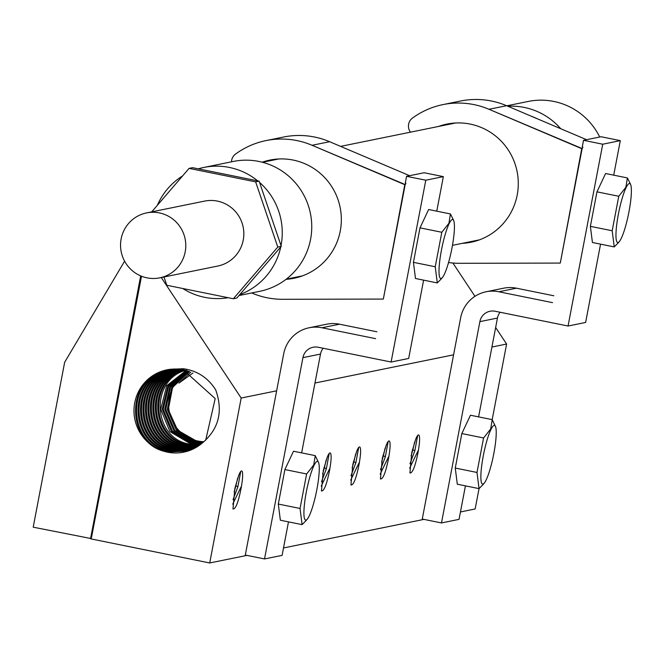 <?xml version="1.0" encoding="UTF-8"?>
<svg xmlns="http://www.w3.org/2000/svg" width="664" height="664" viewBox="0 0 664 664"><rect width="100%" height="100%" fill="white"/><g stroke="black" fill="none" stroke-linecap="round" stroke-linejoin="round"><path stroke-width="1" d="M91.424 538.62L33.2 527.183L64.665 362.245L124.6 261.176M161.286 277.535L241.181 398.035L276.639 390.822M314.968 383.02L453.587 354.825M491.916 347.023L506.607 344.035L492.182 419.64L495.651 426.902A29.963 4.947 101.5 0 0 490.945 429.467A29.963 4.947 101.5 0 0 481.649 466.128A29.963 4.947 101.5 0 0 484.247 483.118A29.963 4.947 101.5 0 0 486.148 479.981A29.963 4.947 101.5 0 0 494.165 451.661A29.963 4.947 101.5 0 0 495.651 426.902A29.963 4.947 101.5 0 0 490.945 429.467A29.963 4.947 101.5 0 0 481.649 466.128A29.963 4.947 101.5 0 0 484.247 483.118A29.963 4.947 101.5 0 0 486.148 479.981A29.963 4.947 101.5 0 0 494.165 451.661A29.963 4.947 101.5 0 0 495.651 426.902L492.207 419.64L490.688 428.961L483.575 437.974L476.993 472.461L479.043 488.621L475.142 508.973L460.451 511.961M452.898 263.027L474.967 296.318M495.643 327.493L506.607 344.035M141.357 276.166L91.557 537.209L90.528 538.803L140.685 275.884M91.557 537.209L141.507 276.224M241.181 398.035L209.716 562.972L91.383 538.977M170.266 369.292A42.015 41.342 -101.5 0 0 162.763 370.91A42.015 41.342 -101.5 0 0 135.937 423.507A42.015 41.342 -101.5 0 0 187.92 451.072A42.015 41.342 -101.5 0 0 190.535 450.142A42.015 41.342 -101.5 0 0 202.213 443.087C218.854 429.035 223.336 411.248 215.651 389.743C207.824 377.625 197.042 370.62 183.322 368.727L170.266 369.292L174.059 369.018L183.189 369.79L215.194 398.591L205.682 440.224M190.925 449.984L188.045 451.022L167.693 452.026C126.998 445.893 124.043 380.912 164.016 370.869L174.665 369.001M191.572 449.719L169.868 451.229C129.538 445.146 126.617 380.746 166.232 370.794L175.744 369.01M190.991 449.96L188.858 450.698L168.789 451.752C128.102 445.834 124.981 380.87 164.921 370.844L175.105 369.001M192.552 449.279L172.051 450.441C132.086 444.407 129.19 380.588 168.448 370.728L176.815 369.035M191.971 449.545L170.963 450.956C130.642 445.087 127.554 380.704 167.137 370.769L176.176 369.018M192.95 449.096L173.146 450.159C133.19 444.349 130.127 380.547 169.353 370.695L177.255 369.059M177.894 369.093L170.673 370.653C131.762 380.422 134.626 443.66 174.225 449.644L193.531 448.822M193.921 448.623L175.321 449.362C135.73 443.602 132.7 380.381 171.569 370.628L178.359 369.126M178.981 369.184L172.889 370.587C134.335 380.264 137.166 442.921 176.4 448.847L194.494 448.333M194.892 448.117L177.495 448.565C138.27 442.863 135.273 380.223 173.794 370.553L179.438 369.226M180.068 369.3L175.105 370.512C136.908 380.107 139.714 442.174 178.575 448.051L195.465 447.81M195.855 447.586L179.67 447.768C140.818 442.116 137.855 380.065 176.01 370.479L180.525 369.358M181.164 369.441L177.329 370.437C139.49 379.941 142.254 441.435 180.757 447.254L196.419 447.254M182.268 369.624L179.546 370.371C142.063 379.783 144.793 440.689 182.932 446.465L197.366 446.673M196.81 447.021L181.853 446.98C143.358 441.377 140.428 379.899 178.226 370.412L181.621 369.516M183.372 369.831L181.762 370.296C144.636 379.617 147.342 439.941 185.107 445.668L198.32 446.05M197.764 446.424L184.028 446.183C145.897 440.63 143.001 379.742 180.45 370.338L182.716 369.699M184.484 370.072L183.978 370.23C147.209 379.459 149.881 439.203 187.281 444.872L199.258 445.403M198.702 445.793L186.202 445.386C148.437 439.892 145.574 379.576 182.666 370.271L183.828 369.923M186.202 370.155C149.782 379.293 152.421 438.456 189.456 444.075L200.188 444.722M199.64 445.129L188.377 444.589C150.985 439.145 148.147 379.418 184.882 370.197L184.941 370.18M186.733 370.661L167.909 385.983L162.207 409.157L171.312 431.21L191.639 443.278L201.117 444M200.57 444.432L190.56 443.793L169.893 431.6L160.721 409.182L166.739 385.709L186.061 370.471M201.491 443.693L192.734 443.004L172.466 431.144L163.236 409.323L168.681 386.249L187.198 370.794M187.87 371.002L169.859 386.531L164.73 409.281L173.885 430.745L193.813 442.481L202.03 443.245M202.429 442.921L194.909 442.207L175.039 430.687L165.768 409.447L170.631 386.797L188.335 371.159M189.008 371.392L171.818 387.087L167.262 409.431L176.458 430.297L195.988 441.693L203.051 442.448M189.539 371.583A36.777 36.18 -101.5 0 0 169.395 412.278A36.777 36.18 -101.5 0 0 203.956 441.726M192.95 373.019L178.915 383.128L190.842 372.089M203.475 442.116L197.083 441.411L177.62 430.231L168.307 409.597L172.607 387.369L189.481 371.558M209.716 562.972L247 555.386M283.503 547.958L423.947 519.389M418.32 450.964L418.735 448.15A17.231 2.847 101.5 0 0 418.602 434.945A17.231 2.847 101.5 0 0 415.548 439.692L411.821 452.367L409.92 472.992C412.626 473.274 415.423 465.929 418.32 450.964L418.735 448.15M388.822 456.965L389.237 454.151A17.231 2.847 101.5 0 0 389.112 440.946A17.231 2.847 101.5 0 0 386.058 445.693L382.323 458.359L380.43 478.993C383.136 479.267 385.933 471.93 388.822 456.965L389.237 454.151M359.332 462.966L359.747 460.152A17.231 2.847 101.5 0 0 359.614 446.947A17.231 2.847 101.5 0 0 356.568 451.694L352.833 464.36L350.941 484.994C353.646 485.268 356.443 477.931 359.332 462.966L359.747 460.152M329.842 468.967L330.257 466.153A17.231 2.847 101.5 0 0 330.124 452.939A17.231 2.847 101.5 0 0 327.078 457.695L323.343 470.361L321.442 490.995C324.156 491.269 326.954 483.931 329.842 468.967L330.257 466.153M241.364 486.961L241.779 484.147A17.231 2.847 101.5 0 0 241.654 470.942A17.231 2.847 101.5 0 0 238.6 475.69L234.865 488.364L232.973 508.989C235.678 509.271 238.476 501.926 241.364 486.961L241.779 484.147M232.715 504.167L241.057 486.911M240.742 471.448L237.886 486.803L235.919 485.757L234.16 491.933M233.031 499.701L237.886 486.803M237.671 478.08L235.919 485.757L235.479 485.683M350.683 480.172L359.025 462.908M358.709 447.453L355.854 462.8L353.887 461.754L352.127 467.937M350.999 475.698L355.854 462.8M380.173 474.171L388.515 456.907M388.199 441.452L385.344 456.799L383.377 455.753L381.617 461.936M380.489 469.697L385.344 456.799M409.663 468.17L418.005 450.906M417.689 435.451L414.834 450.798L412.867 449.752L411.107 455.936M409.978 463.704L414.834 450.798M321.193 486.172L329.527 468.909M329.219 453.446L326.364 468.801L324.389 467.755L322.638 473.938M321.509 481.699L326.364 468.801M355.638 454.076L353.887 461.754L353.447 461.679M414.618 442.075L412.867 449.752L412.427 449.677M326.148 460.077L324.389 467.755L323.957 467.68M385.128 448.075L383.377 455.753L382.937 455.678M159.36 212.912A33.134 32.594 -101.5 0 0 146.561 212.912A33.134 32.594 -101.5 0 0 120.549 245.381A33.134 32.594 -101.5 0 0 146.968 277.842A33.134 32.594 -101.5 0 0 159.767 277.842A33.134 32.594 -101.5 0 0 185.787 245.373A33.134 32.594 -101.5 0 0 159.36 212.912M159.767 277.842L217.825 266.032A33.134 32.594 -101.5 0 0 243.837 233.562A33.134 32.594 -101.5 0 0 217.41 201.101A33.134 32.594 -101.5 0 0 204.612 201.101L146.561 212.912M163.983 276.988L166.788 285.263L233.354 298.758L277.784 247.066L255.648 181.87L189.082 168.374L151.707 211.866M277.784 247.066L281.27 246.352L236.841 298.045L233.354 298.758M281.27 246.352L259.134 181.164L255.648 181.87M259.134 181.164L192.568 167.668L189.082 168.374M280.756 246.95A66.267 65.197 78.5 0 1 267.293 274.913A66.267 65.197 78.5 0 1 239.82 294.584M228.167 297.704A66.267 65.197 78.5 0 1 182.725 288.491M157.302 205.359A66.267 65.197 78.5 0 1 166.755 189.854A66.267 65.197 78.5 0 1 182.617 175.902M198.304 168.83A66.267 65.197 78.5 0 1 203.815 167.452A66.267 65.197 78.5 0 1 257.698 180.874M259.574 182.459A66.267 65.197 78.5 0 1 281.021 245.638M203.815 167.452L233.305 161.452A66.267 65.197 78.5 0 1 302.411 192.593A66.267 65.197 78.5 0 1 296.791 268.912A66.267 65.197 78.5 0 1 259.724 291.322L238.998 295.538M531.748 116.407A59.635 58.673 78.5 0 1 536.836 118.565M507.877 106.265A66.267 65.197 78.5 0 1 560.706 128.708M506.798 105.808L528.22 101.451A66.267 65.197 78.5 0 1 599.725 137.016M460.658 317.741L422.262 519.04L441.477 522.941L479.873 321.642A13.255 13.039 78.5 0 1 495.161 311.25L568.052 326.024L602.738 144.213L583.523 140.311L582.253 146.976L582.892 147.109L582.253 146.976L583.523 140.311L601.086 136.743L583.523 140.311L602.738 144.213L620.3 140.635L601.086 136.743L620.3 140.635L602.738 144.213L568.052 326.024L585.623 322.455L600.555 244.144L585.623 322.455L568.052 326.024L495.161 311.25A13.255 13.039 78.5 0 0 479.873 321.642L441.477 522.941L459.04 519.364L465.431 485.865L459.04 519.364L441.477 522.941L422.262 519.04L460.658 317.741A33.134 32.594 -101.5 0 1 486.081 291.77A33.134 32.594 -101.5 0 0 460.658 317.741M553.867 295.779L516.443 288.193A33.134 32.594 -101.5 0 0 503.644 288.193A33.134 32.594 -101.5 0 1 516.443 288.193L498.88 291.77A33.134 32.594 -101.5 0 0 486.081 291.77L503.644 288.193L486.081 291.77A33.134 32.594 -101.5 0 1 498.88 291.77L552.556 302.651L498.88 291.77L516.443 288.193L553.867 295.779M478.595 416.876L497.444 318.064A13.255 13.039 78.5 0 1 500.116 312.254A13.255 13.039 78.5 0 0 497.444 318.064L479.873 321.642L497.444 318.064L478.595 416.876M613.719 175.163L620.3 140.635L613.719 175.163M582.079 148.786L582.892 147.109L581.905 149.383L582.179 148.587L489.003 109.286A80.178 78.883 -101.5 0 0 442.938 104.605A80.178 78.883 -101.5 0 0 412.46 118.092A9.943 9.777 -101.5 0 0 410.468 132.169A9.943 9.777 -101.5 0 1 412.46 118.092A80.178 78.883 -101.5 0 1 442.938 104.605L460.501 101.028A80.178 78.883 -101.5 0 1 506.566 105.709A80.178 78.883 -101.5 0 0 460.501 101.028L442.938 104.605A80.178 78.883 -101.5 0 1 489.003 109.286L581.739 148.678L560.283 263.077L582.079 148.786L560.283 263.077L459.621 263.301L560.283 263.077L582.079 148.786M438.439 126.484A60.3 59.328 78.5 0 1 446.897 124.085A60.3 59.328 78.5 0 1 517.057 171.345A60.3 59.328 78.5 0 1 470.942 242.26A60.3 59.328 78.5 0 1 462.219 243.356A60.3 59.328 78.5 0 0 470.942 242.26A60.3 59.328 78.5 0 0 517.057 171.345A60.3 59.328 78.5 0 0 446.897 124.085A60.3 59.328 78.5 0 0 438.439 126.484M448.549 262.537A80.178 78.883 -101.5 0 0 459.621 263.301A80.178 78.883 -101.5 0 1 448.549 262.537M586.561 139.697L506.566 105.709L489.003 109.286L506.566 105.709L586.561 139.697M590.379 226.341L592.429 242.501L614.233 246.917L618.084 243.024L614.233 246.917L612.183 230.757L614.233 246.917L592.429 242.501L590.379 226.341L612.183 230.757L618.765 196.27L612.183 230.757L590.379 226.341L596.961 191.846L618.765 196.27L625.878 187.256L627.397 177.935L605.593 173.512L596.961 191.846L590.379 226.341M626.077 187.655A30.079 4.963 101.5 0 0 616.748 224.449A30.079 4.963 101.5 0 0 619.363 241.505A30.079 4.963 101.5 0 0 621.263 238.359A30.079 4.963 101.5 0 0 629.314 209.932A30.079 4.963 101.5 0 0 630.8 185.082A30.079 4.963 101.5 0 0 626.077 187.655A30.079 4.963 101.5 0 0 616.748 224.449A30.079 4.963 101.5 0 0 619.363 241.505A30.079 4.963 101.5 0 0 621.263 238.359A30.079 4.963 101.5 0 0 629.314 209.932A30.079 4.963 101.5 0 0 630.8 185.082A30.079 4.963 101.5 0 0 626.077 187.655M630.551 184.268L627.397 177.935L605.593 173.512L596.961 191.846L618.765 196.27L625.878 187.256L627.397 177.935L630.543 184.252M492.207 419.64L470.461 415.232L461.837 433.567L483.575 437.974L490.688 428.961L492.207 419.64L470.461 415.232L461.837 433.567L455.255 468.054L457.305 484.214L479.043 488.621L482.894 484.728L479.043 488.621L457.305 484.214L455.255 468.054L476.993 472.461L479.043 488.621M461.837 433.567L455.255 468.054L476.993 472.461L483.575 437.974L461.837 433.567M283.711 353.746L245.306 555.046L264.521 558.939L302.925 357.639A13.255 13.039 78.5 0 1 318.214 347.247L391.104 362.029L425.79 180.21L406.575 176.317L405.297 182.982L405.936 183.115L405.297 182.982L406.575 176.317L424.138 172.74L406.575 176.317L425.79 180.21L443.353 176.632L424.138 172.74L443.353 176.632L425.79 180.21L391.104 362.029L408.667 358.452L423.607 280.15L408.667 358.452L391.104 362.029L318.214 347.247A13.255 13.039 78.5 0 0 302.925 357.639L264.521 558.939L282.092 555.37L288.483 521.862L282.092 555.37L264.521 558.939L245.306 555.046L283.711 353.746A33.134 32.594 -101.5 0 1 309.133 327.767A33.134 32.594 -101.5 0 0 283.711 353.746M376.911 331.784L339.495 324.198A33.134 32.594 -101.5 0 0 326.696 324.198A33.134 32.594 -101.5 0 1 339.495 324.198L321.932 327.767A33.134 32.594 -101.5 0 0 309.133 327.767L326.696 324.198L309.133 327.767A33.134 32.594 -101.5 0 1 321.932 327.767L375.6 338.648L321.932 327.767L339.495 324.198L376.911 331.784M301.639 452.881L320.496 354.07A13.255 13.039 78.5 0 1 323.169 348.251A13.255 13.039 78.5 0 0 320.496 354.07L302.925 357.639L320.496 354.07L301.639 452.881M436.771 211.16L443.353 176.632L436.771 211.16M405.131 184.791L405.936 183.115L404.957 185.38L405.231 184.592L312.055 145.283A80.178 78.883 -101.5 0 0 265.982 140.602A80.178 78.883 -101.5 0 0 235.512 154.098A9.943 9.777 -101.5 0 0 231.487 161.825A9.943 9.777 -101.5 0 1 235.512 154.098A80.178 78.883 -101.5 0 1 265.982 140.602L283.553 137.033A80.178 78.883 -101.5 0 1 329.618 141.714A80.178 78.883 -101.5 0 0 283.553 137.033L265.982 140.602A80.178 78.883 -101.5 0 1 312.055 145.283L404.783 184.683L383.336 299.074L405.131 184.791L383.336 299.074L282.673 299.298L383.336 299.074L405.131 184.791M262.23 162.215A60.3 59.328 78.5 0 1 269.949 160.082A60.3 59.328 78.5 0 1 340.109 207.342A60.3 59.328 78.5 0 1 293.994 278.257A60.3 59.328 78.5 0 1 286.051 279.32A60.3 59.328 78.5 0 0 293.994 278.257A60.3 59.328 78.5 0 0 340.109 207.342A60.3 59.328 78.5 0 0 269.949 160.082A60.3 59.328 78.5 0 0 262.23 162.215M251.656 292.957A80.178 78.883 -101.5 0 0 282.673 299.298A80.178 78.883 -101.5 0 1 251.656 292.957M409.613 175.694L329.618 141.714L312.055 145.283L329.618 141.714L409.613 175.694M413.431 262.338L415.481 278.498L437.286 282.922L441.128 279.029L437.286 282.922L435.235 266.762L437.286 282.922L415.481 278.498L413.431 262.338L435.235 266.762L441.809 232.267L435.235 266.762L413.431 262.338L420.005 227.852L441.809 232.267L448.93 223.262L450.441 213.941L428.637 209.517L420.005 227.852L413.431 262.338M449.13 223.652A30.079 4.963 101.5 0 0 439.8 260.454A30.079 4.963 101.5 0 0 442.407 277.51A30.079 4.963 101.5 0 0 444.316 274.365A30.079 4.963 101.5 0 0 452.358 245.929A30.079 4.963 101.5 0 0 453.852 221.079A30.079 4.963 101.5 0 0 449.13 223.652A30.079 4.963 101.5 0 0 439.8 260.454A30.079 4.963 101.5 0 0 442.407 277.51A30.079 4.963 101.5 0 0 444.316 274.365A30.079 4.963 101.5 0 0 452.358 245.929A30.079 4.963 101.5 0 0 453.852 221.079A30.079 4.963 101.5 0 0 449.13 223.652M453.603 220.265L450.441 213.941L428.637 209.517L420.005 227.852L441.809 232.267L448.93 223.262L450.441 213.941L453.603 220.265M278.307 504.059L280.357 520.219L302.095 524.626L305.946 520.734L302.095 524.626L300.045 508.466L306.627 473.971L313.74 464.966L315.251 455.637L318.695 462.899A29.963 4.947 101.5 0 0 313.989 465.464A29.963 4.947 101.5 0 0 304.701 502.125A29.963 4.947 101.5 0 0 307.299 519.115A29.963 4.947 101.5 0 0 309.192 515.978A29.963 4.947 101.5 0 0 317.209 487.658A29.963 4.947 101.5 0 0 318.695 462.899A29.963 4.947 101.5 0 0 313.989 465.464A29.963 4.947 101.5 0 0 304.701 502.125A29.963 4.947 101.5 0 0 307.299 519.115A29.963 4.947 101.5 0 0 309.192 515.978A29.963 4.947 101.5 0 0 317.209 487.658A29.963 4.947 101.5 0 0 318.695 462.899L315.251 455.637L293.513 451.229L284.881 469.564L278.307 504.059L300.045 508.466L302.095 524.626L280.357 520.219L278.307 504.059L300.045 508.466L306.627 473.971L284.881 469.564L278.307 504.059M293.513 451.229L284.881 469.564L306.627 473.971L313.74 464.966L315.251 455.637L293.513 451.229M197.083 441.411L196.942 441.875M194.909 442.207L194.768 442.672M192.734 443.004L192.585 443.469M190.56 443.793L190.41 444.266M188.377 444.589L188.236 445.063M186.202 445.386L186.061 445.851M184.028 446.183L183.878 446.648M181.853 446.98L181.704 447.445M179.67 447.768L179.529 448.241M177.495 448.565L177.354 449.038M175.321 449.362L175.18 449.835M173.146 450.159L172.997 450.624M168.789 451.752L168.648 452.217M183.189 369.79L183.322 368.727M286.25 279.162L302.452 275.867M452.466 245.34L479.408 239.862M262.471 162.282L278.673 158.987M340.615 146.379L455.629 122.981M618.084 243.024L619.363 241.505L618.084 243.024M482.894 484.728L484.247 483.118L482.894 484.728M441.137 279.029L442.407 277.51L441.137 279.029M305.946 520.734L307.299 519.115L305.946 520.734"/></g></svg>
